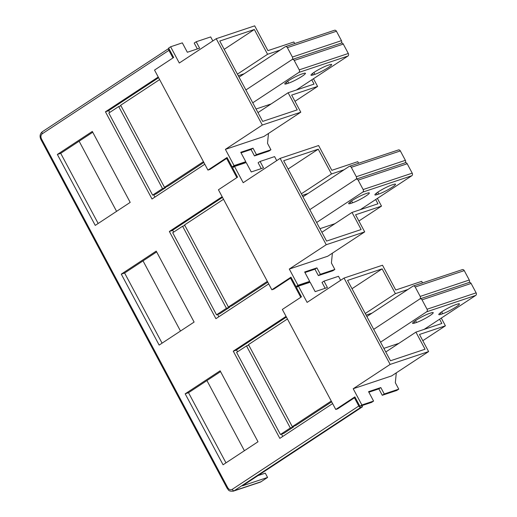 <?xml version="1.0" encoding="UTF-8"?>
<svg xmlns="http://www.w3.org/2000/svg" width="517" height="517" viewBox="0 0 517 517"><rect width="100%" height="100%" fill="white"/><g stroke="black" fill="none" stroke-linecap="round" stroke-linejoin="round"><path stroke-width="0.78" d="M185.176 393.818L223.06 464.777L258.009 441.757L220.126 370.799L185.176 393.818L188.518 392.7L220.552 371.6M188.518 392.7L225.974 462.851M268.711 283.911L215.919 318.679L169.356 231.48L172.148 230.55L222.504 197.384M222.148 196.712L169.356 231.48M226.62 158.435L236.87 177.628M204.803 164.225L152.011 198.993L105.449 111.795L108.24 110.864L158.603 77.699M158.241 77.027L105.449 111.795M168.91 50.356L42.297 133.748A1.952 1.15 -123.4 0 1 42.336 131.738L168.826 48.436A1.952 1.15 -123.4 0 0 168.91 50.356L172.962 57.943M354.436 397.806L358.804 405.994L232.191 489.386A1.952 1.15 56.6 0 0 234.22 490.723L360.834 407.331A1.952 1.15 -123.4 0 1 358.804 405.994M332.612 403.596L279.826 438.364L233.264 351.166L236.049 350.235L286.412 317.07M286.056 316.398L233.264 351.166M290.528 278.12L300.778 297.314M57.361 154.447L92.31 131.428L130.2 202.386L95.251 225.399L57.361 154.447L60.709 153.329L92.743 132.229M156.218 251.113L121.269 274.133L159.152 345.091L194.108 322.072L156.218 251.113M236.049 350.235L236.612 350.048L237.549 351.812M281.507 434.138L282.741 436.445M108.24 110.864L108.796 110.677L109.74 112.441M153.698 194.767L154.926 197.074M172.148 230.55L172.704 230.362L173.641 232.127M217.605 314.452L218.833 316.759M60.709 153.329L98.165 223.48M121.269 274.133L124.61 273.015L162.073 343.165M124.61 273.015L156.645 251.915M360.834 407.331L362.507 406.769L361.887 405.619M298.186 286.308L297.986 285.933M234.279 166.623L234.078 166.248M257.996 475.601L265.292 473.165L267.58 477.437L242.486 485.818L362.507 406.769M267.58 477.437L260.982 481.786A5.861 4.679 71.5 0 1 260.103 482.212L233.335 491.15A5.861 4.679 -108.5 0 0 234.22 490.723L260.982 481.786M79.127 141.199L116.584 211.35M143.035 260.885L180.491 331.035M206.936 380.57L244.399 450.721M159.611 79.592L120.668 105.242L164.49 187.309L167.838 186.191L203.86 162.467M203.433 161.659L164.49 187.309M152.618 195.129L162.512 188.615L165.86 187.497L155.966 194.011L152.618 195.129L108.796 113.055L118.69 106.541L162.512 188.615M165.569 186.947L165.86 187.497M120.959 105.785L118.69 106.541M223.518 199.278L184.575 224.927L228.398 306.995L231.745 305.877L267.767 282.153M267.341 281.345L228.398 306.995M216.526 314.814L226.42 308.3L229.761 307.182L219.874 313.696L216.526 314.814L172.704 232.74L182.598 226.226L226.42 308.3M229.47 306.633L229.761 307.182M184.866 225.47L182.598 226.226M287.426 318.963L248.483 344.613L292.305 426.68L295.646 425.562L331.675 401.838M331.248 401.03L292.305 426.68M280.434 434.5L290.321 427.986L293.669 426.868L283.781 433.382L280.434 434.5L236.612 352.426L246.506 345.912L290.321 427.986M293.378 426.325L293.669 426.868M248.774 345.156L246.506 345.912M238.292 75.734L244.186 73.763M294.987 101.326L317.593 86.436L291.666 95.096L300.797 112.195L263.864 136.514L225.393 149.361L262.319 125.043L216.216 38.697L254.694 25.85L267.929 50.64L293.856 41.987L294.696 43.557M212.83 40.933L210.684 36.92L196.189 41.761L199.614 48.171L187.348 52.269L182.327 42.866L170.616 46.776L179.289 63.022L216.216 38.697M268.478 133.483L267.515 143.358L270.94 149.768L256.445 154.609L253.02 148.198L240.754 152.295L245.775 161.698L234.065 165.608L225.393 149.361M170.616 46.776L168.639 48.081L173.654 57.484L154.531 70.079L207.937 170.099L209.889 169.453L227.312 157.976M234.065 165.608L232.088 166.913L227.066 157.504L207.937 170.099M262.319 125.043L300.797 112.195M237.439 74.131L267.573 54.285L280.13 50.091M311.777 79.851L314.045 84.097L288.118 92.756L257.977 112.603M224.197 49.341L254.338 29.495L219.764 41.037L262.675 121.398L297.243 109.856L288.118 92.756M245.775 161.698L243.798 162.997L232.088 166.913M197.345 48.934L194.211 43.066L196.189 41.761M253.02 148.198L251.042 149.497L254.467 155.914L268.963 151.074L270.94 149.768M251.042 149.497L241.045 152.838M256.445 154.609L254.467 155.914M267.573 54.285L254.338 29.495M317.593 86.436L313.476 78.726M302.199 195.42L308.093 193.448M358.895 221.011L381.501 206.121L355.573 214.781L364.698 231.881L327.772 256.206L289.3 269.053L326.227 244.728L280.124 158.383L318.595 145.535L331.836 170.326L357.764 161.672L358.604 163.243M276.731 160.619L274.592 156.606L260.096 161.446L263.515 167.857L251.249 171.954L246.228 162.551L234.518 166.461L243.19 182.708L280.124 158.383M332.379 253.168L331.423 263.043L334.848 269.454L320.346 274.294L316.927 267.884L304.662 271.981L309.677 281.384L297.973 285.294L289.3 269.053M234.518 166.461L232.54 167.767L237.562 177.169L218.439 189.765L271.845 289.785L273.797 289.139L291.22 277.661M297.973 285.294L295.989 286.599L290.968 277.19L271.845 289.785M326.227 244.728L364.698 231.881M301.346 193.817L331.481 173.97L344.038 169.776M375.678 199.536L377.953 203.782L352.019 212.442L321.884 232.288M288.105 169.027L318.246 149.18L283.671 160.722L326.582 241.084L361.15 229.542L352.019 212.442M309.677 281.384L307.699 282.689L295.989 286.599M261.247 168.62L258.119 162.752L260.096 161.446M316.927 267.884L314.95 269.189L318.369 275.6L332.87 270.759L334.848 269.454M314.95 269.189L304.952 272.524M320.346 274.294L318.369 275.6M331.481 173.97L318.246 149.18M381.501 206.121L377.384 198.412M366.107 315.105L372.001 313.134M422.803 340.697L445.408 325.813L419.474 334.467L428.606 351.566L391.679 375.891L353.201 388.739L390.135 364.414L344.031 278.068L382.502 265.221L395.738 290.011L421.672 281.358L422.505 282.928M340.638 280.304L338.499 276.291L324.004 281.132L327.423 287.542L315.157 291.64L310.135 282.237L298.425 286.147L307.098 302.393L344.031 278.068M396.287 372.854L395.331 382.729L398.756 389.139L384.254 393.98L380.829 387.569L368.563 391.666L373.584 401.069L361.874 404.979L353.201 388.739M298.425 286.147L296.448 287.452L301.469 296.855L282.347 309.45L335.753 409.47L337.704 408.824L355.127 397.347M361.874 404.979L359.897 406.284L354.875 396.875L335.753 409.47M390.135 364.414L428.606 351.566M365.248 313.509L395.389 293.656L407.939 289.462M439.586 319.222L441.854 323.468L415.927 332.127L385.792 351.974M352.012 288.712L382.147 268.866L347.579 280.408L390.484 360.769L425.058 349.227L415.927 332.127M373.584 401.069L371.607 402.375L359.897 406.284M325.154 288.305L322.02 282.437L324.004 281.132M380.829 387.569L378.851 388.874L382.276 395.285L396.772 390.445L398.756 389.139M378.851 388.874L368.854 392.209M384.254 393.98L382.276 395.285M395.389 293.656L382.147 268.866M445.408 325.813L441.285 318.097M316.65 222.484L362.74 192.124L411.81 175.741L360.259 209.689M309.799 209.656L355.896 179.302A1.952 1.557 71.5 0 1 356.187 179.16A1.952 1.557 71.5 0 1 358.126 180.142L363.147 189.545A1.952 1.557 71.5 0 1 362.74 192.124M363.147 189.545L412.217 173.163L407.196 163.753A1.952 1.557 -108.5 0 0 405.257 162.771L356.187 179.16M412.217 173.163A1.952 1.557 71.5 0 1 411.81 175.741M334.99 223.661L319.958 228.682M393.301 184.491L391.627 185.047A10.747 1.344 151.9 0 0 380.816 190.275A10.747 1.344 151.9 0 0 374.896 194.883A10.747 1.344 151.9 0 0 377.126 194.605L378.793 194.043A10.747 1.344 151.9 0 0 389.611 188.815A10.747 1.344 151.9 0 0 395.531 184.207A10.747 1.344 151.9 0 0 393.301 184.491M365.422 193.797A10.747 1.344 151.9 0 0 354.61 199.032A10.747 1.344 151.9 0 0 348.691 203.64A10.747 1.344 151.9 0 0 350.914 203.355L352.588 202.793A10.747 1.344 151.9 0 0 363.406 197.565A10.747 1.344 151.9 0 0 369.319 192.957A10.747 1.344 151.9 0 0 367.096 193.242L365.422 193.797M302.956 196.835L349.046 166.48A1.952 1.557 -108.5 0 1 349.343 166.332A1.952 1.557 -108.5 0 1 351.282 167.321L356.303 176.724A1.952 1.557 -108.5 0 1 355.896 179.302M405.076 162.836A1.952 1.557 71.5 0 0 405.367 160.335L400.345 150.932A1.952 1.557 -108.5 0 0 398.413 149.949L349.343 166.332M252.742 102.799L298.839 72.438L347.902 56.056L296.351 90.003M245.898 89.971L291.989 59.617A1.952 1.557 71.5 0 1 292.286 59.474A1.952 1.557 71.5 0 1 294.225 60.457L299.24 69.86A1.952 1.557 71.5 0 1 298.839 72.438M299.24 69.86L348.309 53.477L343.288 44.068A1.952 1.557 -108.5 0 0 341.349 43.085L292.286 59.474M348.309 53.477A1.952 1.557 71.5 0 1 347.902 56.056M271.082 103.975L256.051 108.997M329.4 64.799L327.726 65.362A10.747 1.344 151.9 0 0 316.908 70.59A10.747 1.344 151.9 0 0 310.995 75.198A10.747 1.344 151.9 0 0 313.218 74.913L314.892 74.358A10.747 1.344 151.9 0 0 325.704 69.129A10.747 1.344 151.9 0 0 331.623 64.522A10.747 1.344 151.9 0 0 329.4 64.799M301.514 74.112A10.747 1.344 151.9 0 0 290.703 79.347A10.747 1.344 151.9 0 0 284.783 83.948A10.747 1.344 151.9 0 0 287.013 83.67L288.68 83.108A10.747 1.344 151.9 0 0 299.498 77.88A10.747 1.344 151.9 0 0 305.418 73.272A10.747 1.344 151.9 0 0 303.188 73.556L301.514 74.112M239.048 77.149L285.145 46.795A1.952 1.557 -108.5 0 1 285.436 46.646A1.952 1.557 -108.5 0 1 287.374 47.635L292.396 57.038A1.952 1.557 -108.5 0 1 291.989 59.617M341.168 43.15A1.952 1.557 71.5 0 0 341.466 40.649L336.444 31.246A1.952 1.557 -108.5 0 0 334.505 30.264L285.436 46.646M380.557 342.17L426.648 311.809L475.718 295.427L424.166 329.374M373.707 329.342L419.804 298.988A1.952 1.557 71.5 0 1 420.095 298.845A1.952 1.557 71.5 0 1 422.034 299.828L427.055 309.231A1.952 1.557 71.5 0 1 426.648 311.809M427.055 309.231L476.125 292.848L471.103 283.445A1.952 1.557 -108.5 0 0 469.165 282.456L420.095 298.845M476.125 292.848A1.952 1.557 71.5 0 1 475.718 295.427M398.898 343.346L383.866 348.368M457.209 304.177L455.535 304.733A10.747 1.344 151.9 0 0 444.723 309.961A10.747 1.344 151.9 0 0 438.804 314.569A10.747 1.344 151.9 0 0 441.027 314.291L442.701 313.729A10.747 1.344 151.9 0 0 453.519 308.5A10.747 1.344 151.9 0 0 459.432 303.893A10.747 1.344 151.9 0 0 457.209 304.177M429.33 313.483A10.747 1.344 151.9 0 0 418.512 318.718A10.747 1.344 151.9 0 0 412.598 323.325A10.747 1.344 151.9 0 0 414.821 323.041L416.495 322.479A10.747 1.344 151.9 0 0 427.313 317.251A10.747 1.344 151.9 0 0 433.227 312.643A10.747 1.344 151.9 0 0 431.004 312.927L429.33 313.483M366.863 316.52L412.954 286.166A1.952 1.557 -108.5 0 1 413.251 286.017A1.952 1.557 -108.5 0 1 415.183 287.006L420.205 296.409A1.952 1.557 -108.5 0 1 419.804 298.988M468.984 282.521A1.952 1.557 71.5 0 0 469.274 280.02L464.253 270.617A1.952 1.557 -108.5 0 0 462.314 269.635L413.251 286.017M42.297 133.748C40.804 135.002 40.533 136.721 41.483 138.905L227.726 487.699C228.992 489.677 230.479 490.232 232.191 489.386M41.483 138.905L40.875 139.448C39.466 136.314 39.951 133.748 42.336 131.738A1.952 1.15 -123.4 0 1 42.497 131.661M227.726 487.699L227.118 488.248L40.875 139.448M407.196 163.753L358.126 180.142M377.126 194.605L376.37 193.196M377.798 192.169L378.793 194.043M351.586 200.926L352.588 202.793M350.164 201.947L350.914 203.355M400.345 150.932L351.282 167.321M405.367 160.335L356.303 176.724M343.288 44.068L294.225 60.457M313.218 74.913L312.462 73.511M313.89 72.483L314.892 74.358M287.685 81.234L288.68 83.108M286.256 82.261L287.013 83.67M336.444 31.246L287.374 47.635M341.466 40.649L292.396 57.038M471.103 283.445L422.034 299.828M441.027 314.291L440.277 312.882M441.699 311.854L442.701 313.729M415.494 320.611L416.495 322.479M414.072 321.632L414.821 323.041M464.253 270.617L415.183 287.006M469.274 280.02L420.205 296.409M233.335 491.15C227.958 491.538 228.688 489.748 227.118 488.248"/></g></svg>
